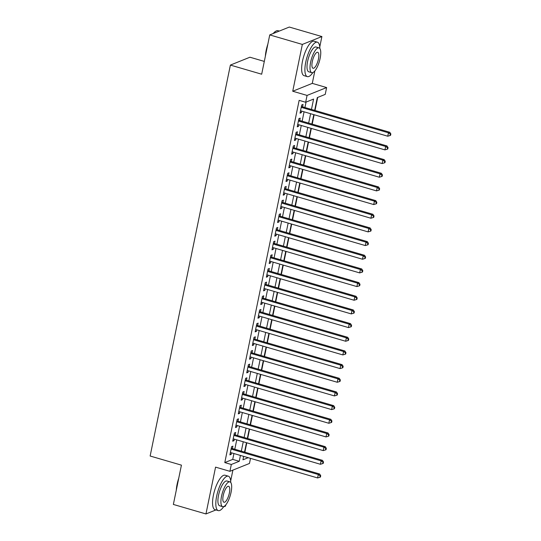 <?xml version="1.0" encoding="UTF-8"?>
<svg xmlns="http://www.w3.org/2000/svg" width="541" height="541" viewBox="0 0 541 541"><rect width="100%" height="100%" fill="white"/><g stroke="black" fill="none" stroke-linecap="round" stroke-linejoin="round"><path stroke-width="0.81" d="M250.51 458.369L249.469 463.454L229.911 471.319L231.311 464.482L239.244 461.297L240.447 455.434M223.548 506.876L225.516 506.085L225.753 504.936M230.682 480.935L232.9 470.115M264.306 61.41L249.942 57.218L230.385 65.082L150.134 456.016L181.431 465.145L173.363 504.442L205.959 513.95L215.96 509.926M230.385 65.082L261.675 74.212L269.743 34.915L289.3 27.05L321.895 36.558L302.338 44.423L292.728 91.24L307.072 95.419L326.629 87.561L325.229 94.391L317.296 97.583L314.673 110.364M292.728 91.24L312.285 83.375L314.842 70.945M319.765 46.945L321.895 36.558M312.285 83.375L326.629 87.561M244.87 452.188L246.797 442.802M247.677 438.514L249.604 429.128M250.483 424.847L252.41 415.461M253.289 411.18L255.217 401.794M256.096 397.513L258.023 388.127M258.902 383.84L260.83 374.453M261.709 370.172L263.636 360.786M264.515 356.505L266.442 347.119M267.322 342.832L269.249 333.445M270.128 329.165L272.055 319.778M272.935 315.498L274.855 306.111M275.734 301.831L277.661 292.444M278.541 288.157L280.468 278.771M281.347 274.49L283.274 265.104M284.153 260.823L286.081 251.437M286.96 247.149L288.887 237.763M289.766 233.482L291.694 224.096M292.573 219.815L294.5 210.429M295.379 206.148L297.307 196.762M298.186 192.474L300.113 183.088M300.992 178.807L302.919 169.421M303.799 165.14L305.719 155.754M306.598 151.466L308.526 142.08M309.405 137.799L311.332 128.413M312.211 124.132L314.138 114.746M315.018 110.465L317.695 97.421M269.743 34.915L302.338 44.423M232.4 448.55L232.894 446.156L231.575 446.69L229.891 454.886L231.21 454.359L231.521 452.831M235.207 434.883L235.7 432.489L234.381 433.016L232.698 441.219L234.016 440.692L234.327 439.164M238.013 421.209L238.507 418.822L237.181 419.349L235.497 427.552L236.823 427.018L237.134 425.497M240.819 407.542L241.313 405.148L239.988 405.682L238.304 413.885L239.629 413.351L239.94 411.823M243.626 393.875L244.119 391.481L242.794 392.015L241.11 400.212L242.436 399.684L242.747 398.156M246.432 380.201L246.926 377.814L245.6 378.342L243.917 386.545L245.242 386.01L245.553 384.489M249.239 366.534L249.726 364.14L248.407 364.675L246.723 372.877L248.049 372.343L248.36 370.815M252.045 352.867L252.532 350.473L251.213 351.008L249.529 359.204L250.848 358.676L251.166 357.148M254.852 339.2L255.338 336.806L254.02 337.334L252.336 345.537L253.655 345.009L253.972 343.481M257.658 325.526L258.145 323.139L256.826 323.667L255.142 331.87L256.461 331.335L256.779 329.807M260.464 311.859L260.951 309.466L259.633 310L257.949 318.203L259.267 317.668L259.585 316.14M263.264 298.192L263.758 295.799L262.439 296.333L260.755 304.529L262.074 304.001L262.385 302.473M266.071 284.519L266.564 282.132L265.246 282.659L263.562 290.862L264.88 290.328L265.191 288.806M268.877 270.852L269.371 268.458L268.045 268.992L266.361 277.195L267.687 276.661L267.998 275.132M271.683 257.185L272.177 254.791L270.852 255.325L269.168 263.521L270.493 262.994L270.804 261.465M274.49 243.518L274.984 241.124L273.658 241.651L271.974 249.854L273.3 249.327L273.611 247.798M277.296 229.844L277.79 227.457L276.465 227.984L274.781 236.187L276.106 235.653L276.417 234.125M280.103 216.177L280.596 213.783L279.271 214.317L277.587 222.52L278.913 221.986L279.224 220.458M282.909 202.51L283.396 200.116L282.077 200.65L280.394 208.846L281.712 208.319L282.03 206.79M285.716 188.836L286.203 186.449L284.884 186.976L283.2 195.179L284.519 194.645L284.837 193.123M288.522 175.169L289.009 172.775L287.69 173.309L286.006 181.512L287.325 180.978L287.643 179.45M291.329 161.502L291.815 159.108L290.497 159.642L288.813 167.838L290.132 167.311L290.449 165.783M294.128 147.835L294.622 145.441L293.303 145.969L291.619 154.171L292.938 153.644L293.249 152.116M296.935 134.161L297.428 131.774L296.11 132.302L294.426 140.504L295.744 139.97L296.055 138.442M299.741 120.494L300.235 118.1L298.909 118.635L297.232 126.837L298.551 126.303L298.862 124.775M311.467 109.424L313.597 99.071L305.665 102.256L299.146 100.356L224.792 462.582L232.725 459.39L233.928 453.534M234.808 449.246L236.735 439.86M237.614 435.579L239.541 426.193M240.42 421.912L242.341 412.526M243.22 408.245L245.147 398.859M246.027 394.572L247.954 385.185M248.833 380.905L250.76 371.518M251.639 367.238L253.567 357.851M254.446 353.564L256.373 344.177M257.252 339.897L259.18 330.51M260.059 326.23L261.986 316.843M262.865 312.563L264.792 303.176M265.672 298.889L267.599 289.503M268.478 285.222L270.405 275.836M271.284 271.555L273.205 262.169M274.084 257.881L276.011 248.495M276.891 244.214L278.818 234.828M279.697 230.547L281.624 221.161M282.503 216.88L284.431 207.494M285.31 203.206L287.237 193.82M288.116 189.539L290.044 180.153M290.923 175.872L292.85 166.486M293.729 162.199L295.656 152.812M296.536 148.532L298.463 139.145M299.342 134.865L301.269 125.478M302.149 121.198L304.069 111.811M304.948 107.524L306.064 102.093M302.547 106.827L303.041 104.433L301.716 104.968L300.032 113.164L301.357 112.636L301.668 111.108M229.911 471.319L215.568 467.133L205.959 513.95M224.792 462.582L231.311 464.482M305.665 102.256L307.072 95.419M243.646 456.367L242.943 459.809L248.197 457.693M313.794 114.645L311.866 124.031M310.987 128.312L309.06 137.698M308.181 141.979L306.253 151.372M305.374 155.652L303.454 165.039M302.575 169.319L300.647 178.706M299.768 182.986L297.841 192.373M296.962 196.66L295.034 206.047M294.155 210.327L292.228 219.714M291.349 223.994L289.421 233.381M288.542 237.661L286.615 247.054M285.736 251.335L283.809 260.721M282.929 265.002L281.002 274.388M280.123 278.669L278.196 288.055M277.317 292.343L275.389 301.729M274.51 306.01L272.59 315.396M271.71 319.677L269.783 329.063M268.904 333.344L266.977 342.737M266.098 347.018L264.17 356.404M263.291 360.685L261.364 370.071M260.485 374.352L258.557 383.738M257.678 388.025L255.751 397.412M254.872 401.692L252.945 411.079M252.065 415.36L250.138 424.746M249.259 429.033L247.332 438.42M246.453 442.7L244.525 452.087M241.327 451.153L243.254 441.767M244.133 437.48L246.06 428.093M246.939 423.813L248.86 414.426M249.739 410.146L251.666 400.759M252.546 396.479L254.473 387.085M255.352 382.805L257.279 373.418M258.158 369.138L260.086 359.751M260.965 355.471L262.892 346.084M263.771 341.797L265.699 332.411M266.578 328.13L268.505 318.744M269.384 314.463L271.312 305.077M272.191 300.796L274.118 291.403M274.997 287.122L276.924 277.736M277.804 273.455L279.724 264.069M280.603 259.788L282.53 250.402M283.41 246.114L285.337 236.728M286.216 232.447L288.143 223.061M289.022 218.78L290.95 209.394M291.829 205.107L293.756 195.72M294.635 191.44L296.563 182.053M297.442 177.773L299.369 168.386M300.248 164.106L302.176 154.719M303.055 150.432L304.982 141.045M305.861 136.765L307.788 127.378M308.668 123.098L310.595 113.711M232.725 459.39L239.244 461.297M300.214 112.298L301.357 112.636M297.408 125.972L298.551 126.303M294.602 139.639L295.744 139.97M291.795 153.306L292.938 153.644M288.989 166.98L290.132 167.311M286.182 180.647L287.325 180.978M283.376 194.314L284.519 194.645M280.569 207.981L281.712 208.319M277.763 221.654L278.913 221.986M274.956 235.321L276.106 235.653M272.157 248.988L273.3 249.327M269.35 262.662L270.493 262.994M266.544 276.329L267.687 276.661M263.738 289.996L264.88 290.328M260.931 303.663L262.074 304.001M258.125 317.337L259.267 317.668M255.318 331.004L256.461 331.335M252.512 344.671L253.655 345.009M249.705 358.345L250.848 358.676M246.899 372.012L248.049 372.343M244.092 385.679L245.242 386.01M241.293 399.346L242.436 399.684M238.486 413.02L239.629 413.351M235.68 426.687L236.823 427.018M232.873 440.354L234.016 440.692M230.067 454.027L231.21 454.359M301.229 107.355L388.452 132.802L387.755 136.217L300.525 110.777M301.405 106.489A1.434 1.319 -111.9 0 0 301.506 106.523L389.777 132.268L388.452 132.802L390.338 134.161L390.054 135.527L390.582 135.311L390.866 133.945L390.338 134.161M390.866 133.945L389.777 132.268M387.755 136.217L390.054 135.527M265.367 56.237A17.501 5.64 -73.7 0 1 266.165 50.394A17.501 5.64 -73.7 0 1 267.836 44.2M273.198 33.522A17.501 5.64 -73.7 0 1 275.383 31.466L275.842 31.175A17.934 5.775 106.3 0 0 273.516 33.4M279.298 31.074L278.027 30.702A17.934 5.775 106.3 0 0 275.842 31.175M267.261 46.993A17.934 5.775 106.3 0 0 266.395 50.57A17.934 5.775 106.3 0 0 265.814 54.032M319.859 48.534A17.934 5.775 106.3 0 0 317.405 42.184A17.934 5.775 106.3 0 0 305.773 62.059A17.934 5.775 106.3 0 0 307.362 76.619A17.934 5.775 106.3 0 0 312.84 72.582M317.405 42.184L314.145 41.231A17.934 5.775 106.3 0 0 302.514 61.106A17.934 5.775 106.3 0 0 304.103 75.666L307.362 76.619M311.765 72.67L308.769 71.797A12.91 4.159 -73.7 0 1 307.626 61.316A12.91 4.159 -73.7 0 1 315.998 47.006L318.994 47.879A12.91 4.159 106.3 0 0 310.622 62.188A12.91 4.159 106.3 0 0 311.765 72.67A12.91 4.159 106.3 0 0 320.137 58.36A12.91 4.159 106.3 0 0 318.994 47.879M312.313 61.505A8.318 2.678 106.3 0 0 313.05 68.261A8.318 2.678 106.3 0 0 318.446 59.043A8.318 2.678 106.3 0 0 317.709 52.288A8.318 2.678 106.3 0 0 312.313 61.505M176.278 490.227A17.501 5.64 -73.7 0 1 177.083 484.384A17.501 5.64 -73.7 0 1 178.753 478.19M178.178 480.983A17.934 5.775 106.3 0 0 177.313 484.56A17.934 5.775 106.3 0 0 176.731 488.023M230.77 482.525A17.934 5.775 106.3 0 0 228.316 476.175A17.934 5.775 106.3 0 0 216.691 496.043A17.934 5.775 106.3 0 0 218.273 510.603A17.934 5.775 106.3 0 0 223.758 506.572M228.316 476.175L225.056 475.221A17.934 5.775 106.3 0 0 213.431 495.096A17.934 5.775 106.3 0 0 215.014 509.656L218.273 510.603M222.682 506.66L219.68 505.788A12.91 4.159 -73.7 0 1 218.537 495.299A12.91 4.159 -73.7 0 1 226.909 480.996L229.911 481.869A12.91 4.159 106.3 0 0 221.54 496.178A12.91 4.159 106.3 0 0 222.682 506.66A12.91 4.159 106.3 0 0 231.054 492.351A12.91 4.159 106.3 0 0 229.911 481.869M223.23 495.495A8.318 2.678 106.3 0 0 223.967 502.251A8.318 2.678 106.3 0 0 229.364 493.034A8.318 2.678 106.3 0 0 228.627 486.278A8.318 2.678 106.3 0 0 223.23 495.495M298.422 121.028L385.652 146.469L384.949 149.884L297.719 124.444M298.598 120.156A1.434 1.319 -111.9 0 0 298.7 120.19L386.971 145.935L385.652 146.469L387.532 147.828L387.248 149.194L387.775 148.985L388.059 147.619L387.532 147.828M388.059 147.619L386.971 145.935M384.949 149.884L387.248 149.194M295.616 134.695L382.845 160.136L382.142 163.558L294.913 138.111M295.792 133.823A1.434 1.319 -111.9 0 0 295.893 133.857L384.164 159.609L382.845 160.136L384.725 161.495L384.441 162.861L384.969 162.652L385.253 161.286L384.725 161.495M385.253 161.286L384.164 159.609M382.142 163.558L384.441 162.861M292.809 148.362L380.039 173.81L379.336 177.225L292.106 151.778M292.985 147.497A1.434 1.319 -111.9 0 0 293.087 147.531L381.358 173.276L380.039 173.81L381.919 175.169L381.635 176.535L382.169 176.319L382.446 174.953L381.919 175.169M382.446 174.953L381.358 173.276M379.336 177.225L381.635 176.535M290.003 162.03L377.233 187.477L376.529 190.892L289.3 165.451M290.179 161.164A1.434 1.319 -111.9 0 0 290.28 161.198L378.551 186.943L377.233 187.477L379.113 188.836L378.828 190.202L379.363 189.992L379.64 188.626L379.113 188.836M379.64 188.626L378.551 186.943M376.529 190.892L378.828 190.202M287.197 175.703L374.426 201.144L373.723 204.559L286.493 179.118M287.379 174.831A1.434 1.319 -111.9 0 0 287.474 174.865L375.745 200.616L374.426 201.144L376.306 202.503L376.029 203.869L376.556 203.659L376.834 202.293L376.306 202.503M376.834 202.293L375.745 200.616M373.723 204.559L376.029 203.869M284.39 189.37L371.62 214.811L370.916 218.233L283.694 192.785M284.573 188.498A1.434 1.319 -111.9 0 0 284.667 188.532L372.938 214.283L371.62 214.811L373.5 216.177L373.222 217.543L373.75 217.326L374.027 215.96L373.5 216.177M374.027 215.96L372.938 214.283M370.916 218.233L373.222 217.543M281.584 203.037L368.813 228.485L368.11 231.9L280.887 206.459M281.766 202.172A1.434 1.319 -111.9 0 0 281.868 202.206L370.139 227.95L368.813 228.485L370.693 229.844L370.416 231.21L370.943 230.993L371.221 229.627L370.693 229.844M371.221 229.627L370.139 227.95M368.11 231.9L370.416 231.21M278.777 216.711L366.007 242.152L365.303 245.567L278.081 220.126M278.96 215.839A1.434 1.319 -111.9 0 0 279.061 215.873L367.332 241.617L366.007 242.152L367.887 243.511L367.61 244.877L368.137 244.667L368.414 243.301L367.887 243.511M368.414 243.301L367.332 241.617M365.303 245.567L367.61 244.877M275.978 230.378L363.2 255.819L362.504 259.24L275.274 233.793M276.153 229.506A1.434 1.319 -111.9 0 0 276.255 229.54L364.526 255.291L363.2 255.819L365.08 257.178L364.803 258.551L365.331 258.334L365.615 256.968L365.08 257.178M365.615 256.968L364.526 255.291M362.504 259.24L364.803 258.551M273.171 244.045L360.394 269.492L359.697 272.907L272.468 247.46M273.347 243.18A1.434 1.319 -111.9 0 0 273.448 243.213L361.719 268.958L360.394 269.492L362.274 270.852L361.997 272.218L362.524 272.001L362.808 270.635L362.274 270.852M362.808 270.635L361.719 268.958M359.697 272.907L361.997 272.218M270.365 257.712L357.587 283.159L356.891 286.574L269.661 261.134M270.541 256.847A1.434 1.319 -111.9 0 0 270.642 256.88L358.913 282.625L357.587 283.159L359.474 284.519L359.19 285.885L359.718 285.675L360.002 284.309L359.474 284.519M360.002 284.309L358.913 282.625M356.891 286.574L359.19 285.885M267.558 271.386L354.788 296.826L354.085 300.241L266.855 274.801M267.734 270.514A1.434 1.319 -111.9 0 0 267.836 270.547L356.106 296.299L354.788 296.826L356.668 298.186L356.384 299.552L356.911 299.342L357.195 297.976L356.668 298.186M357.195 297.976L356.106 296.299M354.085 300.241L356.384 299.552M264.752 285.053L351.981 310.493L351.278 313.915L264.049 288.468M264.928 284.181A1.434 1.319 -111.9 0 0 265.029 284.214L353.3 309.966L351.981 310.493L353.861 311.859L353.577 313.225L354.105 313.009L354.389 311.643L353.861 311.859M354.389 311.643L353.3 309.966M351.278 313.915L353.577 313.225M261.945 298.72L349.175 324.167L348.472 327.582L261.242 302.142M262.121 297.854A1.434 1.319 -111.9 0 0 262.223 297.888L350.494 323.633L349.175 324.167L351.055 325.526L350.771 326.892L351.305 326.683L351.582 325.31L351.055 325.526M351.582 325.31L350.494 323.633M348.472 327.582L350.771 326.892M259.139 312.394L346.368 337.834L345.665 341.249L258.436 315.809M259.315 311.521A1.434 1.319 -111.9 0 0 259.416 311.555L347.687 337.3L346.368 337.834L348.248 339.193L347.964 340.56L348.499 340.35L348.776 338.984L348.248 339.193M348.776 338.984L347.687 337.3M345.665 341.249L347.964 340.56M256.333 326.061L343.562 351.501L342.859 354.923L255.629 329.476M256.515 325.188A1.434 1.319 -111.9 0 0 256.61 325.222L344.881 350.974L343.562 351.501L345.442 352.86L345.165 354.233L345.692 354.017L345.97 352.651L345.442 352.86M345.97 352.651L344.881 350.974M342.859 354.923L345.165 354.233M253.526 339.728L340.756 365.175L340.052 368.59L252.83 343.143M253.709 338.862A1.434 1.319 -111.9 0 0 253.803 338.896L342.074 364.641L340.756 365.175L342.636 366.534L342.358 367.9L342.886 367.684L343.163 366.318L342.636 366.534M343.163 366.318L342.074 364.641M340.052 368.59L342.358 367.9M250.72 353.395L337.949 378.842L337.246 382.257L250.023 356.817M250.902 352.529A1.434 1.319 -111.9 0 0 251.004 352.563L339.268 378.308L337.949 378.842L339.829 380.201L339.552 381.567L340.079 381.358L340.357 379.992L339.829 380.201M340.357 379.992L339.268 378.308M337.246 382.257L339.552 381.567M247.913 367.068L335.143 392.509L334.439 395.924L247.217 370.484M248.096 366.196A1.434 1.319 -111.9 0 0 248.197 366.23L336.468 391.982L335.143 392.509L337.023 393.868L336.745 395.234L337.273 395.025L337.55 393.659L337.023 393.868M337.55 393.659L336.468 391.982M334.439 395.924L336.745 395.234M245.114 380.736L332.336 406.176L331.64 409.598L244.41 384.151M245.289 379.863A1.434 1.319 -111.9 0 0 245.391 379.897L333.662 405.649L332.336 406.176L334.216 407.542L333.939 408.908L334.466 408.692L334.751 407.326L334.216 407.542M334.751 407.326L333.662 405.649M331.64 409.598L333.939 408.908M242.307 394.403L329.53 419.85L328.833 423.265L241.604 397.824M242.483 393.537A1.434 1.319 -111.9 0 0 242.584 393.571L330.855 419.316L329.53 419.85L331.41 421.209L331.133 422.575L331.66 422.365L331.944 420.993L331.41 421.209M331.944 420.993L330.855 419.316M328.833 423.265L331.133 422.575M239.501 408.076L326.723 433.517L326.027 436.932L238.797 411.491M239.677 407.204A1.434 1.319 -111.9 0 0 239.778 407.238L328.049 432.983L326.723 433.517L328.61 434.876L328.326 436.242L328.854 436.032L329.138 434.666L328.61 434.876M329.138 434.666L328.049 432.983M326.027 436.932L328.326 436.242M236.694 421.743L323.917 447.184L323.22 450.606L235.991 425.158M236.87 420.871A1.434 1.319 -111.9 0 0 236.972 420.905L325.242 446.656L323.917 447.184L325.804 448.543L325.52 449.916L326.047 449.699L326.331 448.333L325.804 448.543M326.331 448.333L325.242 446.656M323.22 450.606L325.52 449.916M233.888 435.41L321.117 460.858L320.414 464.273L233.185 438.825M234.064 434.545A1.434 1.319 -111.9 0 0 234.165 434.579L322.436 460.323L321.117 460.858L322.997 462.217L322.713 463.583L323.241 463.367L323.525 462L322.997 462.217M323.525 462L322.436 460.323M320.414 464.273L322.713 463.583M231.081 449.077L318.311 474.525L317.608 477.94L230.378 452.499M231.257 448.212A1.434 1.319 -111.9 0 0 231.359 448.246L319.63 473.99L318.311 474.525L320.191 475.884L319.907 477.25L320.441 477.04L320.718 475.674L320.191 475.884M320.718 475.674L319.63 473.99M317.608 477.94L319.907 477.25"/></g></svg>
